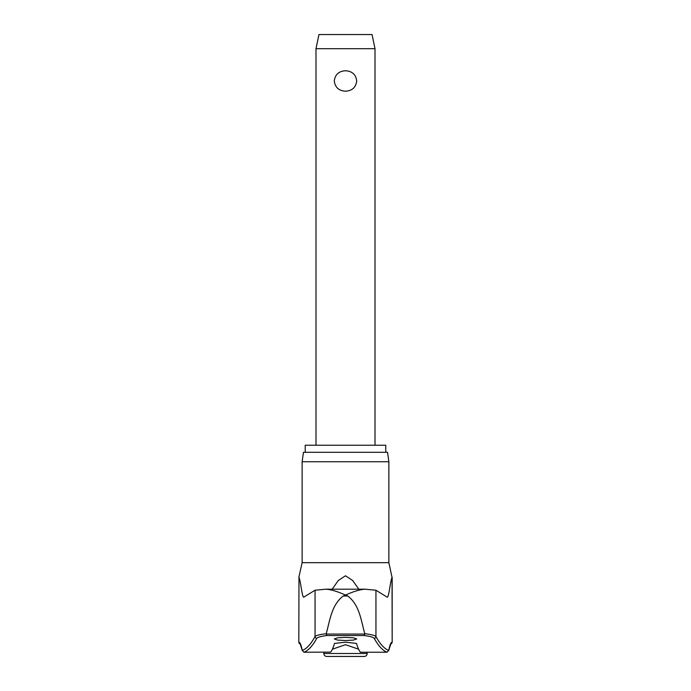 <?xml version="1.0" encoding="UTF-8"?>
<svg xmlns="http://www.w3.org/2000/svg" width="691" height="691" viewBox="0 0 691 691"><rect width="100%" height="100%" fill="white"/><g stroke="black" fill="none" stroke-linecap="round" stroke-linejoin="round"><path stroke-width="1.04" d="M390.743 644.038A1.771 1.762 -90 0 0 392.03 642.328A110.517 8.724 90 0 0 388.748 650.438L390.83 643.926M302.131 461.735L388.869 461.735L387.539 452.294L303.461 452.294L302.131 461.735L302.131 562.681L388.869 562.681L392.03 577.382C390.285 580.768 388.791 599.296 386.943 597.007L375.947 590.226L375.947 636.592A1443.525 113.98 -90 0 0 388.748 650.438L387.064 652.218L386.312 652.226L387.064 652.218A1445.296 114.119 90 0 1 374.22 638.346C373.442 637.223 370.082 636.281 364.148 635.53L364.805 634.062L326.195 634.062L326.852 635.53L364.148 635.53M326.195 634.062L326.212 633.725C319.631 634.485 315.908 635.444 315.053 636.592A1443.525 113.98 90 0 1 302.252 650.438L303.936 652.218L304.688 652.226L303.936 652.218A1445.296 114.119 -90 0 0 316.78 638.346C317.558 637.223 320.918 636.281 326.852 635.53M300.257 644.038A1.771 1.762 -90 0 1 298.97 642.328A110.517 8.724 -90 0 1 302.252 650.438L300.17 643.926M326.212 633.725C329.952 620.613 331.352 605.04 343.246 596.005L345.5 595.089C337.89 591.591 331.386 589.63 325.988 589.19L364.14 589.19M326.86 589.19L365.012 589.19L375.947 590.226M305.232 452.294L305.232 445.22L385.768 445.22L385.768 452.294M304.688 652.226L330.644 652.123A1445.892 51.376 -90 0 0 334.504 643.433L345.5 642.181L356.496 643.433A1445.892 51.376 90 0 0 360.356 652.123L360.149 651.863M345.5 640.548L337.554 640.082L334.289 638.95L337.554 637.819L345.5 637.352L353.447 637.819L356.711 638.95L353.447 640.082L345.5 640.548M332.172 589.19L338.322 580.5L345.5 575.784L352.669 580.492L358.828 589.19M316.78 638.346A1.771 1.745 29 0 1 315.053 636.592L315.053 590.226L303.885 597.05M304.057 597.007C302.209 599.296 300.715 580.768 298.97 577.382L298.832 642.328L300.602 644.098M358.603 649.195L345.5 644.686L332.397 649.195M374.22 638.346A1.771 1.745 151 0 0 375.947 636.592C375.092 635.444 371.369 634.485 364.788 633.725L364.805 634.062M364.788 633.725C361.048 620.613 359.648 605.04 347.754 596.005L345.5 595.089C353.11 591.591 359.614 589.63 365.012 589.19M367.18 653.496A2.954 2.954 0 0 1 364.235 656.45L326.765 656.45A2.954 2.954 0 0 1 323.82 653.496L367.18 653.496L367.18 652.226M315.994 48.707L318.948 34.55L372.052 34.55L375.006 48.707L315.994 48.707L315.994 445.22M345.5 91.195C338.832 90.797 335.092 87.394 334.289 80.977C335.092 74.55 338.832 71.147 345.5 70.758C352.168 71.147 355.908 74.55 356.711 80.977C355.908 87.394 352.168 90.797 345.5 91.195M360.244 652.226L386.312 652.226M315.053 590.226L325.988 589.19M343.246 596.005L347.754 596.005M298.97 577.382L298.832 642.328M392.168 577.382L392.168 642.328L392.03 577.382M388.869 461.735L388.869 562.681M302.131 562.681L298.832 577.382M323.82 652.226L323.82 653.496M375.006 48.707L375.006 445.22M392.168 642.328L390.398 644.098"/></g></svg>
